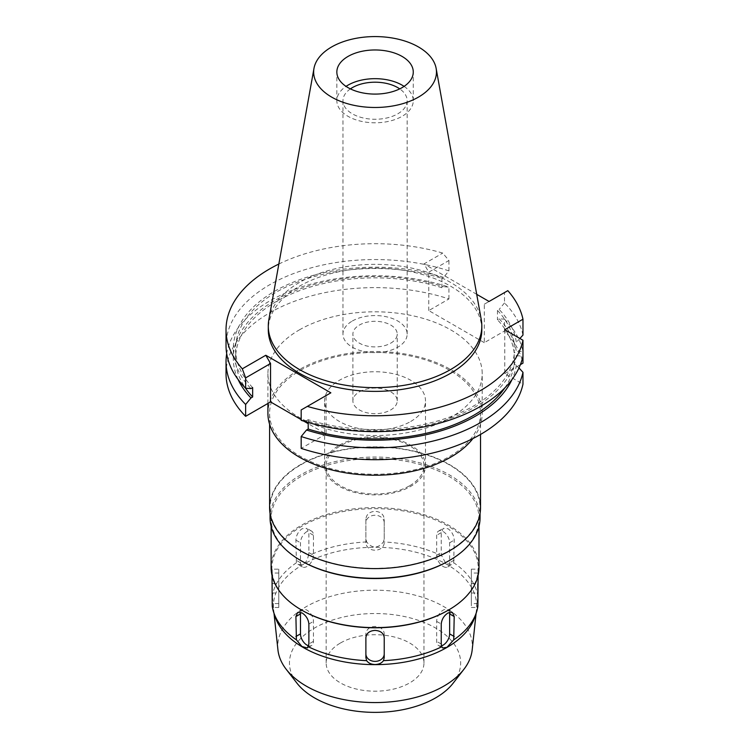 <?xml version="1.0" encoding="UTF-8"?>
<svg xmlns="http://www.w3.org/2000/svg" width="749" height="749" viewBox="0 0 749 749"><rect width="100%" height="100%" fill="white"/><g stroke="black" fill="none" stroke-linecap="round" stroke-linejoin="round"><path stroke-width="0.56" stroke-dasharray="3.75 2.81" d="M404.076 86.378A38.208 22.058 180 0 1 413.27 100.731A38.208 22.058 180 0 1 402.082 116.329A38.208 22.058 180 0 1 360.438 121.113A38.208 22.058 180 0 1 336.844 100.731A38.208 22.058 180 0 1 346.038 86.378M268.863 319.636A106.761 61.643 180 0 1 299.563 282.41A106.761 61.643 180 0 1 410.77 267.908A106.761 61.643 180 0 1 481.251 319.636M481.822 329.738A106.761 61.643 0 0 0 415.92 272.795A106.761 61.643 0 0 0 299.563 286.155A106.761 61.643 0 0 0 268.292 329.738M278.853 264.032A149.023 86.041 180 0 1 442.753 253.087L448.932 260.512L428.774 272.149L424.018 263.91L442.753 253.087M476.71 294.329L424.018 263.91M504.751 329.738L504.751 373.667L522.971 384.181M514.207 354.483A139.473 80.527 180 0 1 473.677 405.958A139.473 80.527 180 0 1 308.204 419.693L306.519 420.666A141.758 81.847 0 0 0 475.297 406.894A141.758 81.847 0 0 0 516.342 355.709L514.207 354.483L514.207 363.845L518.973 367.937M516.342 355.709L522.971 356.112L522.971 351.29L516.342 351.693L514.207 352.919L514.207 343.557L516.342 342.33A141.758 81.847 0 0 0 499.143 309.449L497.467 310.423L497.467 319.786L499.143 318.812L504.489 319.158L504.489 331.021A149.023 86.041 0 0 1 522.971 363.153M504.751 373.667L520.386 364.641M522.971 335.084A149.023 86.041 0 0 0 504.489 302.942L504.489 292.578L484.322 304.216L484.322 342.658L504.489 331.021M484.322 342.658L428.774 310.582L448.932 298.945A149.023 86.041 0 0 0 269.677 312.829A149.023 86.041 0 0 0 226.029 373.667M330.852 392.822L326.096 395.566L326.096 434.008L308.204 423.681M303.897 421.191L301.182 419.627M326.096 434.008L301.182 448.389M299.291 329.925A107.144 61.858 180 0 1 416.06 316.518A107.144 61.858 180 0 1 482.206 373.667A107.144 61.858 180 0 1 450.823 417.408A107.144 61.858 180 0 1 334.054 430.815A107.144 61.858 180 0 1 267.917 373.667A107.144 61.858 180 0 1 299.291 329.925M519.881 338.473L516.342 342.33M504.489 292.578L507.822 290.659M484.322 304.216L489.078 301.473M428.774 310.582L428.774 272.149M504.489 302.942L499.143 309.449M504.489 319.158A149.023 86.041 180 0 1 522.971 351.29M499.143 318.812A141.758 81.847 180 0 1 516.342 351.693M514.207 352.919A139.473 80.527 0 0 0 497.467 319.786M497.467 310.423A139.473 80.527 180 0 1 514.207 343.557M226.694 353.697A149.023 86.041 180 0 1 269.677 300.967A149.023 86.041 180 0 1 448.932 287.082L443.595 286.736L441.91 287.71L441.91 278.347L443.595 277.383L448.932 270.876L448.932 260.512M448.932 270.876A149.023 86.041 0 0 0 269.677 284.76A149.023 86.041 0 0 0 226.029 345.598M448.932 298.945L448.932 287.082M443.595 277.383A141.758 81.847 0 0 0 274.817 291.146A141.758 81.847 0 0 0 250.971 388.591M252.656 387.617A139.473 80.527 180 0 1 235.589 349.025A139.473 80.527 180 0 1 276.437 292.082A139.473 80.527 180 0 1 441.91 278.347M441.91 287.71A139.473 80.527 0 0 0 276.437 301.444A139.473 80.527 0 0 0 235.589 358.378A139.473 80.527 0 0 0 245.307 387.916M238.116 379.537A141.758 81.847 180 0 1 274.817 300.508A141.758 81.847 180 0 1 443.595 286.736M301.182 409.956L326.096 395.566M306.519 420.666L301.182 420.32M308.204 422.492L308.204 419.693M504.817 387.916A139.473 80.527 0 0 0 514.207 363.845M516.342 365.072A141.758 81.847 180 0 1 511.998 379.537M472.9 438.568A107.144 61.858 0 0 0 482.206 413.354A107.144 61.858 0 0 0 416.06 356.206A107.144 61.858 0 0 0 299.291 369.613A107.144 61.858 0 0 0 267.917 413.354M300.48 370.296A105.459 60.884 180 0 1 415.414 357.104A105.459 60.884 180 0 1 480.521 413.354A105.459 60.884 180 0 1 449.634 456.413A105.459 60.884 180 0 1 334.7 469.614A105.459 60.884 180 0 1 269.593 413.354A105.459 60.884 180 0 1 300.48 370.296M480.521 507.7A105.459 60.884 0 0 0 415.414 451.45A105.459 60.884 0 0 0 300.48 464.652A105.459 60.884 0 0 0 269.593 507.7M300.808 464.839A105.01 60.622 180 0 1 415.246 451.694A105.01 60.622 180 0 1 480.062 507.7A105.01 60.622 180 0 1 449.306 550.571A105.01 60.622 180 0 1 334.878 563.716A105.01 60.622 180 0 1 270.052 507.7A105.01 60.622 180 0 1 300.808 464.839M480.062 517.69A105.01 60.622 0 0 0 415.246 461.674A105.01 60.622 0 0 0 300.808 474.819A105.01 60.622 0 0 0 270.052 517.69M301.566 560.992A103.933 60.004 180 0 1 271.119 518.561A103.933 60.004 180 0 1 301.566 476.13A103.933 60.004 180 0 1 414.834 463.125A103.933 60.004 180 0 1 478.995 518.561A103.933 60.004 180 0 1 448.557 560.992M478.995 567.611A103.933 60.004 0 0 0 414.834 512.166A103.933 60.004 0 0 0 301.566 525.18A103.933 60.004 0 0 0 271.119 567.611M301.838 610.192A103.175 59.564 180 0 1 271.887 568.229A103.175 59.564 180 0 1 302.109 526.107A103.175 59.564 180 0 1 414.543 513.196A103.175 59.564 180 0 1 478.227 568.229A103.175 59.564 180 0 1 448.014 610.351M477.825 583.771L477.825 573.041C477.956 568.809 478.096 568.079 478.227 570.85L478.087 575.541M478.096 569.165L478.227 568.229M477.89 596.447A103.175 59.564 0 0 0 453.716 562.752L451.919 564.521L445.767 563.426L441.826 555.889L441.236 552.612L441.236 532.642L443.277 528.363L448.014 528.728C451.853 531.5 453.913 535.301 454.203 540.132L453.716 562.752M441.826 555.889A103.175 59.564 0 0 0 383.46 541.939C377.824 548.699 372.216 548.699 366.654 541.939L365.887 538.98L365.887 519.01C366.43 514.385 369.491 511.81 375.062 511.286C380.623 511.801 383.685 514.376 384.228 519.01L384.228 538.98L383.46 541.939M366.654 541.939A103.175 59.564 0 0 0 308.288 555.889C307.605 559.775 305.892 562.574 303.148 564.278L298.196 564.521L296.407 562.752L295.911 540.132C296.192 535.31 298.261 531.509 302.109 528.728L306.837 528.363L308.878 532.642L308.878 552.612L308.288 555.889M306.968 531.537A9.175 5.299 120 0 0 300.48 542.772L300.48 562.742A9.175 5.299 120 0 0 302.381 566.937A9.175 5.299 120 0 0 306.968 566.487A9.175 5.299 120 0 0 313.457 555.252L313.457 535.282A9.175 5.299 120 0 0 311.556 531.088A9.175 5.299 120 0 0 306.968 531.537M296.407 562.752A103.175 59.564 0 0 0 272.233 596.447M272.037 575.541L271.887 570.85C272.027 568.079 272.159 568.809 272.299 573.041L272.299 593.133M271.887 568.229L271.887 570.85L272.027 569.165L278.768 569.165L278.768 607.476L278.768 569.165M384.228 633.935L384.228 637.671L384.228 633.935A9.175 7.49 0 0 0 375.062 626.445A9.175 7.49 0 0 0 365.887 633.935L365.887 637.671L365.887 633.935M272.299 596.756L273.31 604.218L273.048 607.476L272.233 606.156M476.102 613.356L476.504 609.583A101.649 58.684 180 0 0 416.847 552.462A101.649 58.684 180 0 0 303.186 564.456A101.649 58.684 0 0 0 273.61 609.583A101.649 58.684 0 0 0 275.257 617.073M441.479 645.816A9.175 5.299 -60 0 1 438.558 645.563A9.175 5.299 -60 0 1 436.667 641.359L436.667 621.398A9.175 5.299 -60 0 1 443.146 610.163A9.175 5.299 -60 0 1 447.733 609.705A9.175 5.299 -60 0 1 449.466 612.308M477.89 606.156L477.066 607.476L476.813 604.19L477.825 596.756M476.504 609.583A101.649 58.684 180 0 1 474.866 617.073M277.935 649.851A97.314 56.184 0 0 1 306.247 606.653A97.314 56.184 180 0 1 415.068 595.165A97.314 56.184 180 0 1 472.188 649.851M453.192 683.125A85.592 49.415 0 0 0 423.597 622.25A85.592 49.415 0 0 0 314.533 628.008A85.592 49.415 0 0 0 296.922 683.125M340.477 642.988A48.91 28.237 180 0 1 393.777 636.865A48.91 28.237 180 0 1 423.971 662.949A48.91 28.237 180 0 1 409.647 682.919A48.91 28.237 180 0 1 356.337 689.043A48.91 28.237 180 0 1 326.152 662.949A48.91 28.237 180 0 1 340.477 642.988M409.647 485.736A48.91 28.237 0 0 0 423.971 465.775A48.91 28.237 0 0 0 393.777 439.682A48.91 28.237 0 0 0 340.477 445.805A48.91 28.237 0 0 0 326.152 465.775A48.91 28.237 0 0 0 356.337 491.859A48.91 28.237 0 0 0 409.647 485.736M339.391 445.178A50.436 29.117 180 0 1 394.358 438.867A50.436 29.117 180 0 1 425.498 465.775A50.436 29.117 180 0 1 410.724 486.363A50.436 29.117 180 0 1 355.756 492.673A50.436 29.117 180 0 1 324.617 465.775A50.436 29.117 180 0 1 339.391 445.178M410.724 421.462A50.436 29.117 0 0 0 425.498 400.874A50.436 29.117 0 0 0 394.358 373.966A50.436 29.117 0 0 0 339.391 380.286A50.436 29.117 0 0 0 324.617 400.874A50.436 29.117 0 0 0 355.756 427.782A50.436 29.117 0 0 0 410.724 421.462M359.389 391.83A22.161 12.799 180 0 1 383.544 389.049A22.161 12.799 180 0 1 397.223 400.874A22.161 12.799 180 0 1 390.735 409.918A22.161 12.799 180 0 1 366.579 412.699A22.161 12.799 180 0 1 352.891 400.874A22.161 12.799 180 0 1 359.389 391.83M390.735 343.154A22.161 12.799 0 0 0 397.223 334.11A22.161 12.799 0 0 0 383.544 322.285A22.161 12.799 0 0 0 359.389 325.057A22.161 12.799 0 0 0 352.891 334.11A22.161 12.799 0 0 0 366.579 345.926A22.161 12.799 0 0 0 390.735 343.154M352.358 321.003A32.095 18.528 180 0 1 387.345 316.986A32.095 18.528 180 0 1 407.156 334.11A32.095 18.528 180 0 1 397.756 347.208A32.095 18.528 180 0 1 362.778 351.225A32.095 18.528 180 0 1 342.958 334.11A32.095 18.528 180 0 1 352.358 321.003M350.392 88.878A32.095 18.528 0 0 0 342.958 100.731A32.095 18.528 0 0 0 362.778 117.855A32.095 18.528 0 0 0 397.756 113.839A32.095 18.528 0 0 0 407.156 100.731A32.095 18.528 0 0 0 399.732 88.878M471.355 605.791L471.355 569.165L471.355 605.791M443.146 566.487A9.175 5.299 -120 0 0 447.733 566.937A9.175 5.299 -120 0 0 449.634 562.742L449.634 542.772A9.175 5.299 -120 0 0 443.146 531.537A9.175 5.299 -120 0 0 438.558 531.088A9.175 5.299 -120 0 0 436.667 535.282L436.667 555.252A9.175 5.299 -120 0 0 443.146 566.487M384.228 538.98L384.228 519.01M365.887 519.01L365.887 542.716A9.175 7.49 180 0 0 375.062 550.197A9.175 7.49 180 0 0 384.228 542.716M365.887 542.716L365.887 538.98M384.228 522.746A9.175 7.49 180 0 0 375.062 515.256A9.175 7.49 180 0 0 365.887 522.746M300.649 612.308A9.175 5.299 60 0 1 302.381 609.705A9.175 5.299 60 0 1 306.968 610.163A9.175 5.299 60 0 1 313.457 621.398L313.457 641.359A9.175 5.299 60 0 1 311.556 645.563A9.175 5.299 60 0 1 308.644 645.816M295.911 540.132L300.48 542.772M313.457 535.282L308.878 532.642M441.236 644L436.667 641.359M308.878 552.612L313.457 555.252M300.48 562.742L295.911 560.102M477.825 603.6L471.355 603.6M471.355 593.011L477.825 593.011M471.355 583.63L477.825 583.63M477.825 573.041L471.355 573.041M454.203 560.102L449.634 562.742M436.667 555.252L441.236 552.612M449.634 542.772L454.203 540.132M441.236 532.642L436.667 535.282M436.667 621.398L441.236 624.039M272.299 593.011L278.768 593.011M278.768 603.6L272.299 603.6M278.768 573.041L272.299 573.041M272.299 583.63L278.768 583.63M313.457 641.359L308.878 644M308.878 624.039L313.457 621.398M413.27 100.731L413.27 72.026M336.844 100.731L336.844 72.026M235.589 358.378L235.589 349.025M482.206 413.354L482.206 373.667M267.917 403.458L267.917 373.667M480.521 434.457L480.521 413.354M269.593 424.271L269.593 413.354M480.062 513.374L480.062 507.7M270.052 513.374L270.052 507.7M478.995 526.322L478.995 518.561M271.119 526.322L271.119 518.561M311.556 531.088L306.837 528.363M438.558 645.563L442.743 647.979M302.381 566.937L298.196 564.521M274.012 613.356L273.61 609.583M423.971 662.949L423.971 465.775M326.152 662.949L326.152 465.775M425.498 465.775L425.498 400.874M324.617 465.775L324.617 400.874M397.223 400.874L397.223 334.11M352.891 400.874L352.891 334.11M407.156 334.11L407.156 100.731M342.958 334.11L342.958 100.731M471.355 607.476L477.066 607.476M471.355 569.165L478.068 569.165M447.733 566.937L451.919 564.521M438.558 531.088L443.286 528.363M447.733 609.705L452.377 612.392M278.768 607.476L273.048 607.476M311.556 645.563L307.371 647.979M302.381 609.705L297.737 612.392"/><path stroke-width="1.12" d="M346.038 86.378A38.208 22.058 180 0 1 348.042 85.133A38.208 22.058 180 0 1 404.076 86.378M402.082 87.633A38.208 22.058 0 0 0 413.27 72.026A38.208 22.058 0 0 0 389.686 51.644A38.208 22.058 0 0 0 348.042 56.428A38.208 22.058 0 0 0 336.844 72.026A38.208 22.058 0 0 0 360.438 92.408A38.208 22.058 0 0 0 402.082 87.633M331.638 46.962A61.399 35.446 180 0 1 395.594 38.62A61.399 35.446 180 0 1 436.133 68.374A61.399 35.446 180 0 1 418.476 97.098A61.399 35.446 180 0 1 348.659 104.036A61.399 35.446 180 0 1 313.981 68.374A61.399 35.446 180 0 1 331.638 46.962M436.133 68.374L481.251 319.636A106.761 61.643 180 0 1 481.822 325.993A106.761 61.643 180 0 1 450.552 369.585A106.761 61.643 180 0 1 334.204 382.945A106.761 61.643 180 0 1 268.292 325.993A106.761 61.643 180 0 1 268.863 319.636L313.981 68.374M268.292 325.993L268.292 329.738A106.761 61.643 0 0 0 334.204 386.69A106.761 61.643 0 0 0 450.552 373.33A106.761 61.643 0 0 0 481.822 329.738L481.822 325.993M476.71 294.329L489.078 301.473L507.822 290.659A149.023 86.041 180 0 1 522.971 319.224L504.751 329.738L522.971 340.252A149.023 86.041 180 0 1 480.437 390.575A149.023 86.041 180 0 1 307.362 406.389L301.182 409.956L301.182 420.32A149.023 86.041 0 0 0 480.437 406.435A149.023 86.041 0 0 0 522.971 356.112L522.971 340.252M265.792 355.26L242.302 368.826A149.023 86.041 180 0 1 226.029 329.738L226.029 345.598A149.023 86.041 0 0 0 245.635 388.244L245.635 377.88L270.548 363.499L265.792 355.26L330.852 392.822L307.362 406.389M226.029 329.738A149.023 86.041 180 0 1 269.677 268.9A149.023 86.041 180 0 1 278.853 264.032M518.973 367.937L522.971 372.319L522.971 384.181A149.023 86.041 0 0 1 480.437 434.504A149.023 86.041 0 0 1 301.182 448.389L301.182 436.527L306.519 430.02A141.758 81.847 180 0 0 475.297 416.257A141.758 81.847 180 0 0 511.998 379.537M520.386 364.641L522.971 363.153L522.971 356.112M245.635 388.244L250.971 388.591L252.656 387.617L252.656 396.979L250.971 397.953L245.635 404.46A149.023 86.041 180 0 1 226.029 361.804L226.029 373.667A149.023 86.041 0 0 0 245.635 416.322L270.548 401.932L270.548 363.499M308.204 423.681L303.897 421.191M301.182 419.627L270.548 401.932M519.881 338.473L522.971 335.084L522.971 319.224M245.635 377.88L242.302 368.826M245.635 404.46L245.635 416.322M226.029 361.804A149.023 86.041 180 0 1 226.694 353.697M245.307 387.916A139.473 80.527 0 0 0 252.656 396.979M250.971 397.953A141.758 81.847 180 0 1 238.116 379.537M504.817 387.916A139.473 80.527 0 0 1 473.677 415.321A139.473 80.527 0 0 1 308.204 429.055L308.204 422.492M308.204 429.055L306.519 430.02M522.971 372.319A149.023 86.041 180 0 1 480.437 422.642A149.023 86.041 180 0 1 301.182 436.527M267.917 403.458L267.917 413.354A107.144 61.858 0 0 0 334.054 470.503A107.144 61.858 0 0 0 450.823 457.096A107.144 61.858 0 0 0 472.9 438.568M269.593 424.271L269.593 507.7A105.459 60.884 0 0 0 334.7 563.96A105.459 60.884 0 0 0 449.634 550.758A105.459 60.884 0 0 0 480.521 507.7L480.521 434.457M270.052 513.374L270.052 517.69A105.01 60.622 0 0 0 300.808 560.552A105.01 60.622 0 0 0 449.306 560.552L449.306 560.552A105.01 60.622 0 0 0 480.062 517.69L480.062 513.374M448.557 560.992A103.933 60.004 180 0 1 448.548 560.992L448.548 560.992A103.933 60.004 180 0 1 301.566 560.992L300.808 560.552M271.119 526.322L271.119 567.611A103.933 60.004 0 0 0 301.566 610.032A103.933 60.004 0 0 0 448.548 610.042A103.933 60.004 0 0 0 448.557 610.032A103.933 60.004 0 0 0 478.995 567.611L478.995 526.322M448.548 610.042L448.014 610.351A103.175 59.564 180 0 1 302.109 610.351A103.175 59.564 180 0 1 301.838 610.192M448.014 610.351L448.557 610.032M454.203 616.549L452.452 612.429L448.014 612.972C443.979 615.631 441.723 619.32 441.236 624.039L441.236 644L441.826 646.715L442.743 647.979L446.966 647.314L453.716 639.852L454.203 616.549L449.634 613.908L449.634 633.879A9.175 5.299 -60 0 1 443.146 645.104A9.175 5.299 -60 0 1 441.479 645.816M453.716 639.852A103.175 59.564 0 0 0 476.364 612.588A103.175 59.564 0 0 0 477.89 606.156L478.087 575.541M477.825 596.756L477.825 583.771M383.46 660.665L384.228 657.641L384.228 637.671C383.685 633.205 380.632 630.78 375.062 630.415C369.491 630.78 366.439 633.195 365.887 637.671L365.887 657.641L366.654 660.674C368.386 663.099 371.186 664.372 375.062 664.513C378.947 664.372 381.747 663.09 383.46 660.665A103.175 59.564 0 0 0 441.826 646.715M272.299 593.011L272.299 596.756M476.364 612.588L474.866 617.073A101.649 58.684 180 0 1 446.928 647.454A101.649 58.684 0 0 1 345.27 662.06A101.649 58.684 0 0 1 275.257 617.073L273.76 612.588A103.175 59.564 0 0 1 272.233 606.156L272.037 575.541M273.76 612.588A103.175 59.564 0 0 0 296.407 639.852L301.931 646.509L307.371 647.979L308.878 644L308.878 624.039C308.401 619.32 306.144 615.631 302.109 612.972L297.671 612.429L295.911 616.549L296.407 639.852M308.288 646.715A103.175 59.564 0 0 0 366.654 660.674M384.228 637.671L384.228 657.641M365.887 657.641L365.887 637.671M384.228 653.905A9.175 7.49 0 0 1 375.062 661.386A9.175 7.49 0 0 1 365.887 653.905M476.102 613.356L472.188 649.851A97.314 56.184 180 0 1 463.893 669.316A97.314 56.184 180 0 1 443.867 686.103A97.314 56.184 0 0 1 286.221 669.316A97.314 56.184 0 0 1 277.935 649.851L274.012 613.356M286.221 669.316L296.922 683.125A85.592 49.415 0 0 0 435.581 697.899A85.592 49.415 0 0 0 453.192 683.125L463.893 669.316M399.732 88.878A32.095 18.528 0 0 0 352.358 87.633A32.095 18.528 0 0 0 350.392 88.878M449.466 612.308A9.175 5.299 -60 0 1 449.634 613.908M308.644 645.816A9.175 5.299 60 0 1 306.968 645.104A9.175 5.299 60 0 1 300.48 633.879L300.48 613.908A9.175 5.299 60 0 1 300.649 612.308M449.634 633.879L454.203 636.519M295.911 636.519L300.48 633.879M300.48 613.908L295.911 616.549M302.109 610.351L301.566 610.032"/></g></svg>
